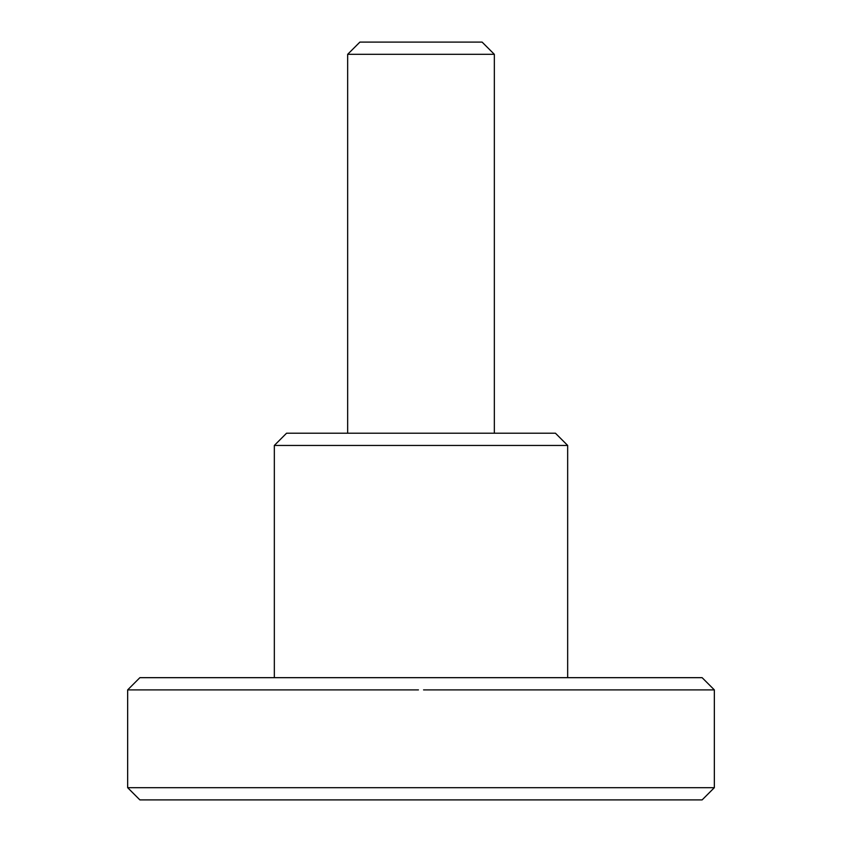 <?xml version="1.0" encoding="UTF-8"?>
<svg xmlns="http://www.w3.org/2000/svg" width="842" height="842" viewBox="0 0 842 842"><rect width="100%" height="100%" fill="white"/><g stroke="black" fill="none" stroke-linecap="round" stroke-linejoin="round"><path stroke-width="1.26" d="M420.463 42.1L482.108 42.1L494.338 54.32L347.662 54.32L359.892 42.1L420.463 42.1M714.342 787.68L702.123 799.9L139.877 799.9L127.658 787.68L714.342 787.68L714.342 689.893L423.558 689.893M457.417 787.68L420.147 787.68M418.442 689.893L127.658 689.893L139.877 677.673L702.123 677.673L714.342 689.893M419.832 433.22L555.446 433.22L567.666 445.45L274.334 445.45L286.554 433.22L419.832 433.22M494.338 54.32L494.338 433.22M347.662 54.32L347.662 433.22M567.666 445.45L567.666 677.673M274.334 445.45L274.334 677.673M127.658 787.68L127.658 689.893"/></g></svg>
